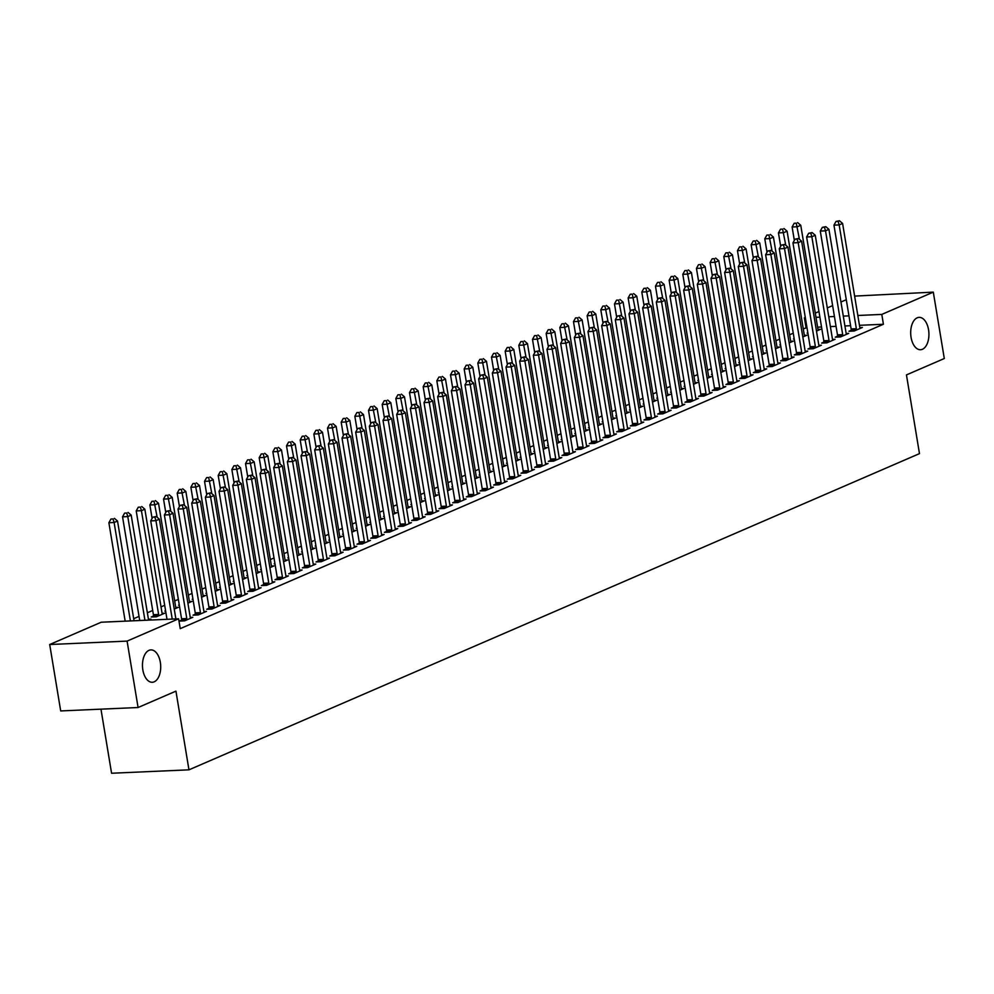 <?xml version="1.0" encoding="UTF-8"?>
<svg xmlns="http://www.w3.org/2000/svg" width="994" height="994" viewBox="0 0 994 994"><rect width="100%" height="100%" fill="white"/><g stroke="black" fill="none" stroke-linecap="round" stroke-linejoin="round"><path stroke-width="1.49" d="M911.063 337.326A16.202 9.108 -92.5 0 1 919.09 317.359A16.202 9.108 -92.5 0 1 928.558 329.759A16.202 9.108 -92.5 0 1 920.519 349.726A16.202 9.108 -92.5 0 1 911.063 337.326M142.838 669.869A16.202 9.108 -92.5 0 1 150.864 649.902A16.202 9.108 -92.5 0 1 160.332 662.302A16.202 9.108 -92.5 0 1 152.293 682.269A16.202 9.108 -92.5 0 1 142.838 669.869M806.979 327.635L803.264 328.877M793.262 333.201L789.596 334.792M779.594 339.116L775.941 340.706M765.927 345.03L762.274 346.62M752.272 350.944L748.606 352.535M738.604 356.858L734.939 358.449M724.937 362.773L721.284 364.363M711.269 368.687L707.616 370.277M697.614 374.601L693.949 376.192M683.947 380.528L680.281 382.106M670.279 386.442L666.614 388.02M656.612 392.357L652.959 393.935M642.944 398.271L639.291 399.849M629.289 404.185L625.624 405.763M615.621 410.1L611.956 411.678M601.954 416.014L598.301 417.592M588.286 421.928L584.634 423.506M574.631 427.842L570.966 429.42M560.964 433.757L557.299 435.347M547.296 439.671L543.631 441.261M533.629 445.585L529.976 447.176M519.974 451.5L516.308 453.09M506.306 457.414L502.641 459.004M492.639 463.328L488.973 464.919M478.971 469.243L475.318 470.833M465.304 475.157L461.651 476.747M451.649 481.071L447.983 482.662M437.981 486.998L434.316 488.576M424.314 492.912L420.661 494.49M410.646 498.826L406.993 500.404M396.991 504.741L393.326 506.319M383.324 510.655L379.658 512.233M369.656 516.569L365.991 518.147M355.989 522.484L352.336 524.062M342.321 528.398L338.668 529.976M328.666 534.312L325.001 535.89M314.999 540.227L311.333 541.805M301.331 546.141L297.678 547.731M287.664 552.055L284.011 553.646M274.009 557.969L270.343 559.56M260.341 563.884L256.676 565.474M246.674 569.798L243.008 571.388M233.006 575.712L229.353 577.303M219.339 581.627L215.686 583.217M205.683 587.541L202.018 589.131M192.016 593.455L188.351 595.046M178.348 599.382L174.695 600.96M164.681 605.296L161.028 606.874M152.691 610.478L147.36 612.789M139.036 616.392L133.693 618.703M806.035 327.672L804.394 317.844L805.302 317.446M815.304 313.122L818.957 311.532M827.294 307.929L832.624 305.618M840.961 302.014L846.292 299.703M854.629 296.1L933.304 292.124L881.79 314.415L857.834 315.483M100.966 709.157L111.576 773.245L188.959 769.828L919.475 453.624L906.453 374.912L944.3 358.523L933.304 292.124M188.959 769.828L175.938 691.128L138.079 707.517L60.696 710.934L49.7 644.522L101.214 622.219L178.609 618.802L127.095 641.105L49.7 644.522M794.169 338.706L793.448 339.016L794.218 338.979M804.357 335.351L806.879 335.239L802.817 336.991M837.495 336.208L835.283 337.165L840.514 336.941L848.714 333.388L846.192 333.499M766.846 350.534L766.125 350.845L766.883 350.807M777.022 347.179L779.557 347.068L775.482 348.819M810.172 348.037L807.96 348.993L813.191 348.77L821.379 345.216L818.857 345.328M739.511 362.363L738.79 362.673L739.561 362.636M749.7 359.008L752.222 358.896L748.159 360.648M782.837 359.865L780.625 360.822L785.856 360.598L794.057 357.045L791.522 357.157M712.189 374.191L711.468 374.502L712.226 374.465M722.365 370.837L724.899 370.725L720.824 372.489M755.515 371.694L753.303 372.651L758.521 372.427L766.722 368.873L764.2 368.985M684.854 386.02L684.133 386.331L684.903 386.306M695.042 382.665L697.564 382.553L693.501 384.318M728.18 383.522L725.968 384.492L731.199 384.256L739.399 380.702L736.865 380.814M657.531 397.848L656.81 398.159L657.568 398.134M667.707 394.494L670.229 394.382L666.166 396.146M700.857 395.363L698.645 396.32L703.864 396.084L712.064 392.531L709.542 392.642M630.196 409.677L629.475 409.988L630.246 409.963M640.372 406.322L642.907 406.211L638.844 407.975M673.522 407.192L671.31 408.149L676.541 407.913L684.742 404.372L682.207 404.483M602.861 421.518L602.153 421.829L602.911 421.791M613.049 418.151L615.572 418.039L611.509 419.803M646.187 419.021L643.975 419.977L649.206 419.741L657.407 416.2L654.884 416.312M575.538 433.347L574.818 433.657L575.588 433.62M585.714 429.98L588.249 429.868L584.186 431.632M618.864 430.849L616.653 431.806L621.884 431.57L630.084 428.029L627.549 428.141M548.203 445.175L547.495 445.486L548.253 445.449M558.392 441.821L560.914 441.709L556.851 443.461M591.529 442.678L589.318 443.635L594.549 443.399L602.749 439.857L600.227 439.969M520.881 457.004L520.16 457.315L520.918 457.277M531.057 453.649L533.592 453.537L529.529 455.289M564.207 454.507L561.995 455.463L567.226 455.24L575.427 451.686L572.892 451.798M493.546 468.833L492.825 469.143L493.596 469.106M503.734 465.478L506.257 465.366L502.194 467.118M536.872 466.335L534.66 467.292L539.891 467.068L548.092 463.515L545.557 463.626M466.223 480.661L465.503 480.972L466.261 480.934M476.399 477.306L478.934 477.195L474.859 478.946M509.549 478.164L507.338 479.12L512.569 478.897L520.757 475.343L518.234 475.455M438.888 492.49L438.168 492.8L438.938 492.763M449.077 489.135L451.599 489.023L447.536 490.787M482.214 489.992L480.003 490.949L485.234 490.725L493.434 487.172L490.899 487.284M411.566 504.318L410.845 504.629L411.603 504.604M421.742 500.964L424.276 500.852L420.201 502.616M454.892 501.833L452.68 502.79L457.899 502.554L466.099 499L463.577 499.112M384.231 516.147L383.51 516.458L384.28 516.433M394.419 512.792L396.941 512.68L392.878 514.445M427.557 513.662L425.345 514.619L430.576 514.383L438.776 510.829L436.242 510.941M356.908 527.976L356.187 528.286L356.945 528.261M367.084 524.621L369.606 524.509L365.543 526.273M400.234 525.491L398.022 526.447L403.241 526.211L411.441 522.67L408.919 522.782M329.573 539.817L328.852 540.127L329.623 540.09M339.749 536.449L342.284 536.338L338.221 538.102M372.899 537.319L370.687 538.276L375.918 538.04L384.119 534.499L381.584 534.61M302.238 551.645L301.53 551.956L302.288 551.918M312.427 548.278L314.949 548.166L310.886 549.931M345.564 549.148L343.352 550.104L348.583 549.868L356.784 546.327L354.262 546.439M274.916 563.474L274.195 563.784L274.965 563.747M285.092 560.119L287.626 560.007L283.563 561.759M318.242 560.976L316.03 561.933L321.261 561.709L329.461 558.156L326.927 558.268M247.581 575.302L246.872 575.613L247.63 575.576M257.769 571.948L260.291 571.836L256.228 573.588M290.907 572.805L288.695 573.762L293.926 573.538L302.126 569.984L299.604 570.096M220.258 587.131L219.537 587.442L220.295 587.404M230.434 583.776L232.969 583.664L228.906 585.416M263.584 584.634L261.372 585.59L266.603 585.367L274.804 581.813L272.269 581.925M192.923 598.96L192.202 599.27L192.973 599.233M203.111 595.605L205.634 595.493L201.571 597.257M236.249 596.462L234.037 597.419L239.268 597.195L247.469 593.642L244.934 593.753M165.6 610.788L164.88 611.099L165.638 611.074M175.776 607.433L178.311 607.322L174.236 609.086M208.926 608.291L206.715 609.26L211.946 609.024L220.134 605.47L217.611 605.582M148.454 619.262L150.976 619.15L148.74 620.119M181.591 620.132L179.38 621.088L184.611 620.852L192.811 617.299L190.276 617.411M178.609 618.802L180.237 628.643L883.417 324.255L859.462 325.311M850.591 325.709L844.925 325.957M836.053 326.355L830.388 326.604M821.516 326.989L817.627 327.163M195.259 614.217L193.047 615.174L198.278 614.938L206.479 611.385L203.944 611.496M153.424 616.056L151.212 617.013L156.443 616.789L164.644 613.236L162.109 613.348M222.581 602.376L220.37 603.333L225.601 603.109L233.801 599.556L231.279 599.668M179.255 604.874L178.547 605.184L179.305 605.147M189.444 601.519L191.966 601.407L187.903 603.172M249.916 590.548L247.705 591.505L252.936 591.281L261.136 587.727L258.602 587.839M206.59 593.045L205.87 593.356L206.64 593.319M216.767 589.691L219.301 589.579L215.238 591.331M277.251 578.719L275.04 579.676L280.258 579.452L288.459 575.899L285.937 576.011M233.925 581.217L233.205 581.527L233.963 581.49M244.102 577.862L246.624 577.75L242.561 579.502M304.574 566.891L302.362 567.847L307.593 567.624L315.794 564.07L313.259 564.182M261.248 569.388L260.527 569.699L261.298 569.661M271.437 566.033L273.959 565.921L269.896 567.673M331.909 555.062L329.697 556.019L334.928 555.783L343.116 552.242L340.594 552.353M288.583 557.559L287.862 557.87L288.62 557.833M298.759 554.205L301.294 554.093L297.218 555.845M359.232 543.233L357.02 544.19L362.251 543.954L370.451 540.413L367.917 540.525M315.906 545.731L315.185 546.041L315.955 546.004M326.094 542.364L328.616 542.252L324.553 544.016M386.567 531.405L384.355 532.362L389.586 532.125L397.774 528.584L395.252 528.696M343.241 533.902L342.52 534.213L343.278 534.176M353.417 530.535L355.951 530.423L351.888 532.188M413.889 519.576L411.678 520.533L416.908 520.297L425.109 516.756L422.587 516.868M370.563 522.061L369.855 522.372L370.613 522.347M380.752 518.706L383.274 518.595L379.211 520.359M441.224 507.748L439.013 508.704L444.243 508.468L452.444 504.915L449.909 505.027M397.898 510.233L397.178 510.543L397.948 510.518M408.074 506.878L410.609 506.766L406.546 508.53M468.547 495.907L466.335 496.876L471.566 496.64L479.767 493.086L477.244 493.198M425.221 498.404L424.513 498.715L425.27 498.69M435.409 495.049L437.932 494.937L433.869 496.702M495.882 484.078L493.67 485.035L498.901 484.811L507.102 481.258L504.567 481.369M452.556 486.575L451.835 486.886L452.605 486.849M462.732 483.221L465.267 483.109L461.204 484.873M523.217 472.249L520.993 473.206L526.224 472.982L534.424 469.429L531.902 469.541M479.878 474.747L479.17 475.057L479.928 475.02M490.067 471.392L492.589 471.28L488.526 473.032M550.539 460.421L548.328 461.378L553.559 461.154L561.759 457.6L559.224 457.712M507.213 462.918L506.493 463.229L507.263 463.192M517.389 459.563L519.924 459.452L515.861 461.204M577.874 448.592L575.663 449.549L580.881 449.325L589.082 445.772L586.559 445.884M534.548 451.09L533.828 451.4L534.586 451.363M544.724 447.735L547.259 447.623L543.184 449.375M605.197 436.764L602.985 437.72L608.216 437.484L616.417 433.943L613.882 434.055M561.871 439.261L561.15 439.572L561.921 439.534M572.059 435.894L574.582 435.782L570.519 437.546M632.532 424.935L630.32 425.892L635.551 425.656L643.739 422.115L641.217 422.226M589.206 427.432L588.485 427.743L589.243 427.706M599.382 424.065L601.917 423.953L597.841 425.718M659.854 413.106L657.643 414.063L662.874 413.827L671.074 410.286L668.54 410.398M616.529 415.591L615.808 415.902L616.578 415.877M626.717 412.237L629.239 412.125L625.176 413.889M687.189 401.278L684.978 402.235L690.209 401.998L698.397 398.445L695.875 398.557M643.864 403.763L643.143 404.073L643.901 404.049M654.04 400.408L656.574 400.296L652.511 402.061M714.512 389.449L712.3 390.406L717.531 390.17L725.732 386.616L723.21 386.728M671.186 391.934L670.478 392.245L671.236 392.22M681.375 388.579L683.897 388.468L679.834 390.232M741.847 377.608L739.635 378.565L744.866 378.341L753.067 374.788L750.532 374.9M698.521 380.106L697.8 380.416L698.571 380.379M708.697 376.751L711.232 376.639L707.169 378.403M769.17 365.78L766.958 366.736L772.189 366.513L780.389 362.959L777.867 363.071M725.844 368.277L725.135 368.588L725.893 368.55M736.032 364.922L738.554 364.81L734.491 366.562M796.505 353.951L794.293 354.908L799.524 354.684L807.724 351.13L805.19 351.242M753.179 356.448L752.458 356.759L753.228 356.722M763.355 353.094L765.889 352.982L761.826 354.734M823.84 342.122L821.616 343.079L826.846 342.855L835.047 339.302L832.525 339.414M780.501 344.62L779.793 344.93L780.551 344.893M790.69 341.265L793.212 341.153L789.149 342.905M851.162 330.294L848.951 331.25L854.181 331.014L862.382 327.473L859.847 327.585M807.836 332.791L807.116 333.102L807.886 333.065M818.012 329.436L820.547 329.325L816.484 331.077M848.963 315.868L843.297 316.117M834.426 316.514L828.76 316.763M819.888 317.148L815.999 317.322M805.351 317.794L804.394 317.844M138.079 707.517L127.095 641.105M883.417 324.255L881.79 314.415M172.235 619.088L155.946 520.657L159.363 519.179L175.876 618.927M167.004 619.312L150.715 520.893L155.946 520.657L154.865 517.091L156.232 516.495L152.778 517.178L154.865 517.091M152.778 517.178L150.715 520.893M159.363 519.179L156.232 516.495M134.041 620.778L117.528 521.03L114.111 522.509L108.88 522.745L125.169 621.163M113.043 518.93L110.943 519.03L113.043 518.93L114.111 522.509L130.4 620.927M114.409 518.346L117.528 521.03M108.88 522.745L110.943 519.03M186.822 619.896L186.847 619.498A2.535 1.429 87.5 0 0 186.785 618.541L169.601 514.743L173.018 513.264L190.202 617.063A2.535 1.429 87.5 0 0 190.463 617.933L190.6 618.256M181.554 620.989L181.616 619.734A2.535 1.429 87.5 0 0 181.567 618.765L164.383 514.979L169.601 514.743L168.533 511.177L169.899 510.581L166.445 511.264L168.533 511.177M166.445 511.264L164.383 514.979M173.018 513.264L169.899 510.581M200.49 613.981L200.502 613.584A2.535 1.429 87.5 0 0 200.453 612.627L183.269 508.829L186.686 507.35L203.869 611.148A2.535 1.429 87.5 0 0 204.118 612.018L204.267 612.341M195.209 615.075L195.284 613.82A2.535 1.429 87.5 0 0 195.222 612.851L178.038 509.065L183.269 508.829L182.2 505.263L183.567 504.666L180.113 505.35L182.2 505.263M180.113 505.35L178.038 509.065M186.686 507.35L183.567 504.666M148.765 620.107L148.628 619.784A2.535 1.429 -92.5 0 1 148.379 618.902L131.196 515.116L127.779 516.594L122.548 516.818L139.719 620.517M126.698 513.016L124.61 513.115L126.698 513.016L127.779 516.594L144.938 620.293M128.064 512.432L131.196 515.116M122.548 516.818L124.61 513.115M162.432 614.193L162.295 613.87A2.535 1.429 -92.5 0 1 162.034 612.987L144.851 509.201L141.434 510.68L136.215 510.904L153.399 614.702A2.535 1.429 -92.5 0 1 153.449 615.659L153.374 616.926M140.365 507.102L138.278 507.201L140.365 507.102L141.434 510.68L158.618 614.466A2.535 1.429 -92.5 0 1 158.68 615.435L158.655 615.833M141.732 506.518L144.851 509.201M136.215 510.904L138.278 507.201M214.157 608.067L214.17 607.669A2.535 1.429 87.5 0 0 214.12 606.713L196.936 502.914L200.353 501.436L217.537 605.234A2.535 1.429 87.5 0 0 217.785 606.104L217.922 606.427M208.877 609.16L208.939 607.906A2.535 1.429 87.5 0 0 208.889 606.936L191.705 503.15L196.936 502.914L195.868 499.348L197.234 498.752L193.768 499.435L195.868 499.348M193.768 499.435L191.705 503.15M200.353 501.436L197.234 498.752M227.812 602.153L227.837 601.755A2.535 1.429 87.5 0 0 227.788 600.798L210.604 497L214.021 495.521L231.204 599.32A2.535 1.429 87.5 0 0 231.453 600.19L231.59 600.513M222.544 603.246L222.606 601.991A2.535 1.429 87.5 0 0 222.557 601.022L205.373 497.236L210.604 497L209.523 493.434L210.89 492.838L207.435 493.521L209.523 493.434M207.435 493.521L205.373 497.236M214.021 495.521L210.89 492.838M176.1 608.278L175.95 607.955A2.535 1.429 -92.5 0 1 175.702 607.073L158.518 503.287L155.101 504.766L149.87 504.989L152.094 518.408M154.033 501.187L151.945 501.287L154.033 501.187L157.176 517.315M155.399 500.603L158.518 503.287M149.87 504.989L151.945 501.287M189.755 602.364L189.618 602.041A2.535 1.429 -92.5 0 1 189.369 601.159L172.186 497.373L168.769 498.851L163.538 499.075L165.762 512.494M167.7 495.273L165.6 495.372L167.7 495.273L170.844 511.401M169.067 494.689L172.186 497.373M163.538 499.075L165.6 495.372M241.48 596.238L241.505 595.841A2.535 1.429 87.5 0 0 241.455 594.884L224.271 491.086L227.688 489.607L244.859 593.406A2.535 1.429 87.5 0 0 245.12 594.275L245.257 594.598M236.212 597.332L236.274 596.077A2.535 1.429 87.5 0 0 236.224 595.108L219.04 491.322L224.271 491.086L223.19 487.507L224.557 486.923L221.103 487.607L223.19 487.507M221.103 487.607L219.04 491.322M227.688 489.607L224.557 486.923M203.422 596.45L203.285 596.127A2.535 1.429 -92.5 0 1 203.037 595.244L185.853 491.458L182.436 492.937L177.205 493.161L179.429 506.58M181.355 489.359L179.268 489.458L181.355 489.359L184.511 505.474M182.722 488.775L185.853 491.458M177.205 493.161L179.268 489.458M255.147 590.324L255.172 589.927A2.535 1.429 87.5 0 0 255.11 588.97L237.926 485.171L241.343 483.693L258.527 587.491A2.535 1.429 87.5 0 0 258.775 588.361L258.925 588.684M249.867 591.418L249.941 590.15A2.535 1.429 87.5 0 0 249.879 589.193L232.708 485.395L237.926 485.171L236.858 481.593L238.225 481.009L234.77 481.692L236.858 481.593M234.77 481.692L232.708 485.395M241.343 483.693L238.225 481.009M217.09 590.535L216.953 590.212A2.535 1.429 -92.5 0 1 216.692 589.33L199.521 485.544L196.104 487.023L190.873 487.246L193.084 500.665M195.023 483.444L192.935 483.544L195.023 483.444L198.179 499.56M196.39 482.86L199.521 485.544M190.873 487.246L192.935 483.544M268.815 584.41L268.827 584.012A2.535 1.429 87.5 0 0 268.778 583.043L251.594 479.257L255.011 477.779L272.194 581.565A2.535 1.429 87.5 0 0 272.443 582.447L272.58 582.77M263.534 585.503L263.596 584.236A2.535 1.429 87.5 0 0 263.547 583.279L246.363 479.481L251.594 479.257L250.525 475.679L251.892 475.095L248.425 475.778L250.525 475.679M248.425 475.778L246.363 479.481M255.011 477.779L251.892 475.095M282.47 578.496L282.495 578.098A2.535 1.429 87.5 0 0 282.445 577.129L265.261 473.343L268.678 471.864L285.862 575.65A2.535 1.429 87.5 0 0 286.11 576.532L286.247 576.855M277.202 579.589L277.264 578.322A2.535 1.429 87.5 0 0 277.214 577.365L260.03 473.566L265.261 473.343L264.193 469.764L265.56 469.18L262.093 469.864L264.193 469.764M262.093 469.864L260.03 473.566M268.678 471.864L265.56 469.18M296.137 572.581L296.162 572.184A2.535 1.429 87.5 0 0 296.113 571.215L278.929 467.428L282.346 465.95L299.529 569.736A2.535 1.429 87.5 0 0 299.778 570.618L299.915 570.941M290.869 573.675L290.931 572.407A2.535 1.429 87.5 0 0 290.882 571.451L273.698 467.652L278.929 467.428L277.848 463.85L279.215 463.266L275.76 463.949L277.848 463.85M275.76 463.949L273.698 467.652M282.346 465.95L279.215 463.266M309.805 566.667L309.83 566.269A2.535 1.429 87.5 0 0 309.768 565.3L292.584 461.514L296.001 460.036L313.185 563.822A2.535 1.429 87.5 0 0 313.445 564.704L313.582 565.027M304.524 567.748L304.599 566.493A2.535 1.429 87.5 0 0 304.549 565.536L287.365 461.738L292.584 461.514L291.515 457.936L292.882 457.352L289.428 458.035L291.515 457.936M289.428 458.035L287.365 461.738M296.001 460.036L292.882 457.352M323.472 560.74L323.485 560.355A2.535 1.429 87.5 0 0 323.435 559.386L306.251 455.6L309.668 454.121L326.852 557.907A2.535 1.429 87.5 0 0 327.101 558.79L327.25 559.113M318.192 561.834L318.266 560.579A2.535 1.429 87.5 0 0 318.204 559.622L301.02 455.824L306.251 455.6L305.183 452.022L306.55 451.438L303.095 452.121L305.183 452.022M303.095 452.121L301.02 455.824M309.668 454.121L306.55 451.438M337.14 554.826L337.152 554.441A2.535 1.429 87.5 0 0 337.103 553.472L319.919 449.686L323.336 448.207L340.52 551.993A2.535 1.429 87.5 0 0 340.768 552.875L340.905 553.198M331.859 555.919L331.921 554.664A2.535 1.429 87.5 0 0 331.872 553.708L314.688 449.909L319.919 449.686L318.85 446.107L320.217 445.523L316.751 446.207L318.85 446.107M316.751 446.207L314.688 449.909M323.336 448.207L320.217 445.523M350.795 548.912L350.82 548.526A2.535 1.429 87.5 0 0 350.77 547.557L333.586 443.771L337.003 442.293L354.187 546.079A2.535 1.429 87.5 0 0 354.436 546.961L354.572 547.284M345.527 550.005L345.589 548.75A2.535 1.429 87.5 0 0 345.539 547.793L328.355 443.995L333.586 443.771L332.505 440.193L333.872 439.596L330.418 440.292L332.505 440.193M330.418 440.292L328.355 443.995M337.003 442.293L333.872 439.596M364.463 542.997L364.487 542.6A2.535 1.429 87.5 0 0 364.425 541.643L347.254 437.845L350.658 436.366L367.842 540.164A2.535 1.429 87.5 0 0 368.103 541.047L368.24 541.37M359.194 544.091L359.256 542.836A2.535 1.429 87.5 0 0 359.207 541.879L342.023 438.081L347.254 437.845L346.173 434.279L347.54 433.682L344.086 434.366L346.173 434.279M344.086 434.366L342.023 438.081M350.658 436.366L347.54 433.682M378.13 537.083L378.155 536.685A2.535 1.429 87.5 0 0 378.093 535.729L360.909 431.93L364.326 430.452L381.51 534.25A2.535 1.429 87.5 0 0 381.758 535.132L381.907 535.455M372.849 538.176L372.924 536.922A2.535 1.429 87.5 0 0 372.862 535.965L355.678 432.166L360.909 431.93L359.84 428.364L361.207 427.768L357.753 428.451L359.84 428.364M357.753 428.451L355.678 432.166M364.326 430.452L361.207 427.768M230.757 584.621L230.608 584.298A2.535 1.429 -92.5 0 1 230.359 583.416L213.176 479.63L209.759 481.108L204.528 481.332L206.752 494.751M208.69 477.53L206.603 477.629L208.69 477.53L211.846 493.645M210.057 476.934L213.176 479.63M204.528 481.332L206.603 477.629M244.412 578.707L244.275 578.384A2.535 1.429 -92.5 0 1 244.027 577.502L226.843 473.703L223.426 475.182L218.195 475.418L220.419 488.837M222.358 471.616L220.258 471.703L222.358 471.616L225.501 487.731M223.725 471.019L226.843 473.703M218.195 475.418L220.258 471.703M258.08 572.793L257.943 572.469A2.535 1.429 -92.5 0 1 257.695 571.587L240.511 467.789L237.094 469.267L231.863 469.503L234.087 482.922M236.025 465.701L233.925 465.788L236.025 465.701L239.169 481.817M237.38 465.105L240.511 467.789M231.863 469.503L233.925 465.788M271.747 566.878L271.611 566.543A2.535 1.429 -92.5 0 1 271.362 565.673L254.178 461.875L250.761 463.353L245.53 463.589L247.755 476.996M249.68 459.787L247.593 459.874L249.68 459.787L252.836 475.902M251.047 459.191L254.178 461.875M245.53 463.589L247.593 459.874M285.415 560.964L285.266 560.628A2.535 1.429 -92.5 0 1 285.017 559.759L267.833 455.96L264.416 457.439L259.198 457.675L261.41 471.081M263.348 453.873L261.26 453.96L263.348 453.873L266.504 469.988M264.715 453.276L267.833 455.96M259.198 457.675L261.26 453.96M299.082 555.05L298.933 554.714A2.535 1.429 -92.5 0 1 298.685 553.844L281.501 450.046L278.084 451.524L272.853 451.761L275.077 465.167M277.015 447.959L274.916 448.046L277.015 447.959L280.159 464.074M278.382 447.362L281.501 450.046M272.853 451.761L274.916 448.046M312.737 549.135L312.601 548.8A2.535 1.429 -92.5 0 1 312.352 547.93L295.168 444.132L291.751 445.61L286.52 445.846L288.745 459.253M290.683 442.044L288.583 442.131L290.683 442.044L293.826 458.159M292.05 441.448L295.168 444.132M286.52 445.846L288.583 442.131M326.405 543.209L326.268 542.886A2.535 1.429 -92.5 0 1 326.02 542.016L308.836 438.217L305.419 439.696L300.188 439.932L302.412 453.339M304.338 436.13L302.251 436.217L304.338 436.13L307.494 452.245M305.705 435.534L308.836 438.217M300.188 439.932L302.251 436.217M340.072 537.294L339.936 536.971A2.535 1.429 -92.5 0 1 339.675 536.101L322.491 432.303L319.086 433.782L313.855 434.018L316.067 447.424M318.005 430.216L315.918 430.303L318.005 430.216L321.161 446.331M319.372 429.619L322.491 432.303M313.855 434.018L315.918 430.303M391.798 531.169L391.81 530.771A2.535 1.429 87.5 0 0 391.76 529.814L374.576 426.016L377.993 424.537L395.177 528.336A2.535 1.429 87.5 0 0 395.426 529.206L395.562 529.541M386.517 532.262L386.579 531.007A2.535 1.429 87.5 0 0 386.529 530.051L369.346 426.252L374.576 426.016L373.508 422.45L374.875 421.854L371.408 422.537L373.508 422.45M371.408 422.537L369.346 426.252M377.993 424.537L374.875 421.854M353.74 531.38L353.591 531.057A2.535 1.429 -92.5 0 1 353.342 530.187L336.158 426.389L332.741 427.867L327.511 428.103L329.735 441.51M331.673 424.301L329.586 424.388L331.673 424.301L334.816 440.417M333.04 423.705L336.158 426.389M327.511 428.103L329.586 424.388M405.453 525.254L405.477 524.857A2.535 1.429 87.5 0 0 405.428 523.9L388.244 420.102L391.661 418.623L408.845 522.422A2.535 1.429 87.5 0 0 409.093 523.291L409.23 523.627M400.184 526.348L400.247 525.093A2.535 1.429 87.5 0 0 400.197 524.136L383.013 420.338L388.244 420.102L387.163 416.536L388.53 415.939L385.076 416.623L387.163 416.536M385.076 416.623L383.013 420.338M391.661 418.623L388.53 415.939M367.395 525.466L367.258 525.143A2.535 1.429 -92.5 0 1 367.01 524.273L349.826 420.474L346.409 421.953L341.178 422.189L343.402 435.596M345.34 418.387L343.241 418.474L345.34 418.387L348.484 434.502M346.707 417.791L349.826 420.474M341.178 422.189L343.241 418.474M419.12 519.34L419.145 518.943A2.535 1.429 87.5 0 0 419.095 517.986L401.911 414.187L405.328 412.709L422.512 516.507A2.535 1.429 87.5 0 0 422.761 517.377L422.897 517.712M413.852 520.434L413.914 519.179A2.535 1.429 87.5 0 0 413.864 518.209L396.681 414.423L401.911 414.187L400.831 410.621L402.197 410.025L398.743 410.708L400.831 410.621M398.743 410.708L396.681 414.423M405.328 412.709L402.197 410.025M381.062 519.551L380.926 519.228A2.535 1.429 -92.5 0 1 380.677 518.359L363.493 414.56L360.077 416.039L354.846 416.275L357.07 429.681M358.996 412.473L356.908 412.56L358.996 412.473L362.151 428.588M360.362 411.876L363.493 414.56M354.846 416.275L356.908 412.56M432.788 513.426L432.812 513.028A2.535 1.429 87.5 0 0 432.75 512.072L415.567 408.273L418.983 406.794L436.167 510.593A2.535 1.429 87.5 0 0 436.416 511.463L436.565 511.798M427.507 514.519L427.582 513.264A2.535 1.429 87.5 0 0 427.519 512.295L410.348 408.509L415.567 408.273L414.498 404.707L415.865 404.111L412.411 404.794L414.498 404.707M412.411 404.794L410.348 408.509M418.983 406.794L415.865 404.111M394.73 513.637L394.593 513.314A2.535 1.429 -92.5 0 1 394.332 512.444L377.161 408.646L373.744 410.124L368.513 410.36L370.725 423.767M372.663 406.546L370.576 406.645L372.663 406.546L375.819 422.674M374.03 405.962L377.161 408.646M368.513 410.36L370.576 406.645M446.455 507.512L446.468 507.114A2.535 1.429 87.5 0 0 446.418 506.157L429.234 402.359L432.651 400.88L449.835 504.679A2.535 1.429 87.5 0 0 450.083 505.548L450.232 505.871M441.174 508.605L441.249 507.35A2.535 1.429 87.5 0 0 441.187 506.381L424.003 402.595L429.234 402.359L428.166 398.793L429.532 398.196L426.066 398.88L428.166 398.793M426.066 398.88L424.003 402.595M432.651 400.88L429.532 398.196M408.397 507.723L408.248 507.4A2.535 1.429 -92.5 0 1 408 506.518L390.816 402.732L387.399 404.21L382.181 404.434L384.392 417.853M386.331 400.632L384.243 400.731L386.331 400.632L389.486 416.759M387.697 400.048L390.816 402.732M382.181 404.434L384.243 400.731M460.11 501.597L460.135 501.2A2.535 1.429 87.5 0 0 460.085 500.243L442.902 396.444L446.318 394.966L463.502 498.764A2.535 1.429 87.5 0 0 463.751 499.634L463.887 499.957M454.842 502.691L454.904 501.436A2.535 1.429 87.5 0 0 454.854 500.467L437.671 396.681L442.902 396.444L441.833 392.878L443.2 392.282L439.733 392.965L441.833 392.878M439.733 392.965L437.671 396.681M446.318 394.966L443.2 392.282M422.065 501.808L421.916 501.485A2.535 1.429 -92.5 0 1 421.667 500.603L404.483 396.817L401.067 398.296L395.836 398.519L398.06 411.938M399.998 394.717L397.898 394.817L399.998 394.717L403.142 410.845M401.365 394.133L404.483 396.817M395.836 398.519L397.898 394.817M473.778 495.683L473.803 495.285A2.535 1.429 87.5 0 0 473.753 494.329L456.569 390.53L459.986 389.052L477.17 492.85A2.535 1.429 87.5 0 0 477.418 493.72L477.555 494.043M468.509 496.776L468.572 495.521A2.535 1.429 87.5 0 0 468.522 494.552L451.338 390.766L456.569 390.53L455.488 386.964L456.855 386.368L453.401 387.051L455.488 386.964M453.401 387.051L451.338 390.766M459.986 389.052L456.855 386.368M435.72 495.894L435.583 495.571A2.535 1.429 -92.5 0 1 435.335 494.689L418.151 390.903L414.734 392.382L409.503 392.605L411.727 406.024M413.666 388.803L411.566 388.902L413.666 388.803L416.809 404.931M415.032 388.219L418.151 390.903M409.503 392.605L411.566 388.902M487.445 489.769L487.47 489.371A2.535 1.429 87.5 0 0 487.408 488.414L470.224 384.616L473.641 383.137L490.825 486.936A2.535 1.429 87.5 0 0 491.086 487.805L491.222 488.129M482.177 490.862L482.239 489.607A2.535 1.429 87.5 0 0 482.189 488.638L465.006 384.852L470.224 384.616L469.156 381.05L470.522 380.453L467.068 381.137L469.156 381.05M467.068 381.137L465.006 384.852M473.641 383.137L470.522 380.453M449.387 489.98L449.251 489.657A2.535 1.429 -92.5 0 1 449.002 488.775L431.818 384.989L428.402 386.467L423.171 386.691L425.395 400.11M427.321 382.889L425.233 382.988L427.321 382.889L430.477 399.016M428.687 382.305L431.818 384.989M423.171 386.691L425.233 382.988M501.113 483.854L501.125 483.457A2.535 1.429 87.5 0 0 501.075 482.5L483.892 378.702L487.308 377.223L504.492 481.021A2.535 1.429 87.5 0 0 504.741 481.891L504.89 482.214M495.832 484.948L495.907 483.693A2.535 1.429 87.5 0 0 495.844 482.724L478.661 378.938L483.892 378.702L482.823 375.123L484.19 374.539L480.736 375.223L482.823 375.123M480.736 375.223L478.661 378.938M487.308 377.223L484.19 374.539M463.055 484.066L462.918 483.743A2.535 1.429 -92.5 0 1 462.657 482.86L445.474 379.074L442.057 380.553L436.838 380.777L439.05 394.196M440.988 376.974L438.901 377.074L440.988 376.974L444.144 393.09M442.355 376.391L445.474 379.074M436.838 380.777L438.901 377.074M514.78 477.94L514.793 477.542A2.535 1.429 87.5 0 0 514.743 476.586L497.559 372.787L500.976 371.309L518.16 475.107A2.535 1.429 87.5 0 0 518.408 475.977L518.545 476.3M509.5 479.033L509.562 477.766A2.535 1.429 87.5 0 0 509.512 476.809L492.328 373.011L497.559 372.787L496.491 369.209L497.857 368.625L494.391 369.308L496.491 369.209M494.391 369.308L492.328 373.011M500.976 371.309L497.857 368.625M476.722 478.151L476.573 477.828A2.535 1.429 -92.5 0 1 476.325 476.946L459.141 373.16L455.724 374.639L450.493 374.862L452.717 388.281M454.656 371.06L452.568 371.16L454.656 371.06L457.799 387.175M456.022 370.476L459.141 373.16M450.493 374.862L452.568 371.16M528.435 472.026L528.46 471.628A2.535 1.429 87.5 0 0 528.41 470.659L511.227 366.873L514.643 365.394L531.827 469.18A2.535 1.429 87.5 0 0 532.076 470.063L532.212 470.386M523.167 473.119L523.229 471.852A2.535 1.429 87.5 0 0 523.179 470.895L505.996 367.097L511.227 366.873L510.146 363.295L511.512 362.711L508.058 363.394L510.146 363.295M508.058 363.394L505.996 367.097M514.643 365.394L511.512 362.711M490.377 472.237L490.241 471.914A2.535 1.429 -92.5 0 1 489.992 471.032L472.809 367.246L469.392 368.724L464.161 368.948L466.385 382.367M468.323 365.146L466.223 365.245L468.323 365.146L471.467 381.261M469.69 364.549L472.809 367.246M464.161 368.948L466.223 365.245M542.103 466.111L542.128 465.714A2.535 1.429 87.5 0 0 542.078 464.745L524.894 360.959L528.311 359.48L545.482 463.266A2.535 1.429 87.5 0 0 545.743 464.148L545.88 464.471M536.835 467.205L536.897 465.938A2.535 1.429 87.5 0 0 536.847 464.981L519.663 361.182L524.894 360.959L523.813 357.38L525.18 356.796L521.726 357.48L523.813 357.38M521.726 357.48L519.663 361.182M528.311 359.48L525.18 356.796M504.045 466.323L503.908 466A2.535 1.429 -92.5 0 1 503.66 465.117L486.476 361.319L483.059 362.798L477.828 363.034L480.052 376.453M481.978 359.232L479.891 359.319L481.978 359.232L485.134 375.347M483.345 358.635L486.476 361.319M477.828 363.034L479.891 359.319M555.77 460.197L555.795 459.8A2.535 1.429 87.5 0 0 555.733 458.83L538.549 355.044L541.966 353.566L559.15 457.352A2.535 1.429 87.5 0 0 559.398 458.234L559.547 458.557M550.49 461.291L550.564 460.023A2.535 1.429 87.5 0 0 550.502 459.066L533.331 355.268L538.549 355.044L537.481 351.466L538.847 350.882L535.393 351.565L537.481 351.466M535.393 351.565L533.331 355.268M541.966 353.566L538.847 350.882M517.712 460.408L517.576 460.085A2.535 1.429 -92.5 0 1 517.315 459.203L500.144 355.405L496.727 356.883L491.496 357.119L493.707 370.538M495.646 353.317L493.558 353.404L495.646 353.317L498.802 369.433M497.012 352.721L500.144 355.405M491.496 357.119L493.558 353.404M569.438 454.283L569.45 453.885A2.535 1.429 87.5 0 0 569.4 452.916L552.217 349.13L555.634 347.651L572.817 451.438A2.535 1.429 87.5 0 0 573.066 452.32L573.215 452.643M564.157 455.364L564.232 454.109A2.535 1.429 87.5 0 0 564.17 453.152L546.986 349.354L552.217 349.13L551.148 345.552L552.515 344.968L549.048 345.651L551.148 345.552M549.048 345.651L546.986 349.354M555.634 347.651L552.515 344.968M531.38 454.494L531.231 454.159A2.535 1.429 -92.5 0 1 530.982 453.289L513.799 349.49L510.382 350.969L505.163 351.205L507.375 364.612M509.313 347.403L507.226 347.49L509.313 347.403L512.469 363.518M510.68 346.807L513.799 349.49M505.163 351.205L507.226 347.49M583.093 448.356L583.118 447.971A2.535 1.429 87.5 0 0 583.068 447.002L565.884 343.216L569.301 341.737L586.485 445.523A2.535 1.429 87.5 0 0 586.733 446.405L586.87 446.728M577.825 449.45L577.887 448.195A2.535 1.429 87.5 0 0 577.837 447.238L560.653 343.439L565.884 343.216L564.816 339.637L566.182 339.053L562.716 339.737L564.816 339.637M562.716 339.737L560.653 343.439M569.301 341.737L566.182 339.053M545.035 448.58L544.898 448.244A2.535 1.429 -92.5 0 1 544.65 447.375L527.466 343.576L524.049 345.055L518.818 345.291L521.042 358.697M522.981 341.489L520.881 341.576L522.981 341.489L526.124 357.604M524.347 340.892L527.466 343.576M518.818 345.291L520.881 341.576M596.76 442.442L596.785 442.057A2.535 1.429 87.5 0 0 596.735 441.087L579.552 337.301L582.969 335.823L600.152 439.609A2.535 1.429 87.5 0 0 600.401 440.491L600.538 440.814M591.492 443.535L591.554 442.28A2.535 1.429 87.5 0 0 591.505 441.324L574.321 337.525L579.552 337.301L578.471 333.723L579.837 333.139L576.383 333.822L578.471 333.723M576.383 333.822L574.321 337.525M582.969 335.823L579.837 333.139M558.703 442.665L558.566 442.33A2.535 1.429 -92.5 0 1 558.317 441.46L541.134 337.662L537.717 339.14L532.486 339.376L534.71 352.783M536.648 335.574L534.548 335.661L536.648 335.574L539.792 351.69M538.002 334.978L541.134 337.662M532.486 339.376L534.548 335.661M610.428 436.528L610.453 436.142A2.535 1.429 87.5 0 0 610.391 435.173L593.207 331.387L596.624 329.909L613.807 433.695A2.535 1.429 87.5 0 0 614.068 434.577L614.205 434.9M605.147 437.621L605.222 436.366A2.535 1.429 87.5 0 0 605.172 435.409L587.988 331.611L593.207 331.387L592.138 327.809L593.505 327.212L590.051 327.896L592.138 327.809M590.051 327.896L587.988 331.611M596.624 329.909L593.505 327.212M572.37 436.751L572.233 436.416A2.535 1.429 -92.5 0 1 571.985 435.546L554.801 331.748L551.384 333.226L546.153 333.462L548.377 346.869M550.303 329.66L548.216 329.747L550.303 329.66L553.459 345.775M551.67 329.064L554.801 331.748M546.153 333.462L548.216 329.747M624.095 430.613L624.108 430.216A2.535 1.429 87.5 0 0 624.058 429.259L606.874 325.46L610.291 323.982L627.475 427.78A2.535 1.429 87.5 0 0 627.723 428.662L627.873 428.986M618.815 431.707L618.889 430.452A2.535 1.429 87.5 0 0 618.827 429.495L601.643 325.697L606.874 325.46L605.806 321.894L607.172 321.298L603.718 321.981L605.806 321.894M603.718 321.981L601.643 325.697M610.291 323.982L607.172 321.298M586.038 430.824L585.901 430.501A2.535 1.429 -92.5 0 1 585.64 429.632L568.456 325.833L565.039 327.312L559.821 327.548L562.032 340.954M563.971 323.746L561.883 323.833L563.971 323.746L567.127 339.861M565.337 323.149L568.456 325.833M559.821 327.548L561.883 323.833M637.763 424.699L637.775 424.301A2.535 1.429 87.5 0 0 637.726 423.345L620.542 319.546L623.959 318.068L641.142 421.866A2.535 1.429 87.5 0 0 641.391 422.748L641.528 423.071M632.482 425.792L632.544 424.537A2.535 1.429 87.5 0 0 632.495 423.581L615.311 319.782L620.542 319.546L619.473 315.98L620.84 315.384L617.373 316.067L619.473 315.98M617.373 316.067L615.311 319.782M623.959 318.068L620.84 315.384M599.705 424.91L599.556 424.587A2.535 1.429 -92.5 0 1 599.307 423.717L582.124 319.919L578.707 321.397L573.476 321.634L575.7 335.04M577.638 317.832L575.551 317.918L577.638 317.832L580.782 333.947M579.005 317.235L582.124 319.919M573.476 321.634L575.551 317.918M651.418 418.785L651.443 418.387A2.535 1.429 87.5 0 0 651.393 417.43L634.209 313.632L637.626 312.153L654.81 415.952A2.535 1.429 87.5 0 0 655.058 416.821L655.195 417.157M646.15 419.878L646.212 418.623A2.535 1.429 87.5 0 0 646.162 417.666L628.978 313.868L634.209 313.632L633.128 310.066L634.495 309.469L631.041 310.153L633.128 310.066M631.041 310.153L628.978 313.868M637.626 312.153L634.495 309.469M613.36 418.996L613.223 418.673A2.535 1.429 -92.5 0 1 612.975 417.803L595.791 314.005L592.374 315.483L587.143 315.719L589.367 329.126M591.306 311.917L589.206 312.004L591.306 311.917L594.449 328.032M592.673 311.321L595.791 314.005M587.143 315.719L589.206 312.004M665.085 412.87L665.11 412.473A2.535 1.429 87.5 0 0 665.048 411.516L647.877 307.718L651.281 306.239L668.465 410.037A2.535 1.429 87.5 0 0 668.726 410.907L668.863 411.243M659.817 413.964L659.879 412.709A2.535 1.429 87.5 0 0 659.83 411.752L642.646 307.954L647.877 307.718L646.796 304.152L648.163 303.555L644.708 304.239L646.796 304.152M644.708 304.239L642.646 307.954M651.281 306.239L648.163 303.555M627.028 413.082L626.891 412.758A2.535 1.429 -92.5 0 1 626.642 411.889L609.459 308.09L606.042 309.569L600.811 309.805L603.035 323.212M604.961 306.003L602.873 306.09L604.961 306.003L608.117 322.118M606.328 305.406L609.459 308.09M600.811 309.805L602.873 306.09M678.753 406.956L678.778 406.558A2.535 1.429 87.5 0 0 678.716 405.602L661.532 301.803L664.949 300.325L682.132 404.123A2.535 1.429 87.5 0 0 682.381 404.993L682.53 405.328M673.472 408.049L673.547 406.794A2.535 1.429 87.5 0 0 673.485 405.825L656.301 302.039L661.532 301.803L660.463 298.237L661.83 297.641L658.376 298.324L660.463 298.237M658.376 298.324L656.301 302.039M664.949 300.325L661.83 297.641M640.695 407.167L640.558 406.844A2.535 1.429 -92.5 0 1 640.298 405.974L623.114 302.176L619.709 303.655L614.478 303.891L616.69 317.297M618.628 300.076L616.541 300.176L618.628 300.076L621.784 316.204M619.995 299.492L623.114 302.176M614.478 303.891L616.541 300.176M692.42 401.042L692.433 400.644A2.535 1.429 87.5 0 0 692.383 399.687L675.199 295.889L678.616 294.41L695.8 398.209A2.535 1.429 87.5 0 0 696.048 399.079L696.185 399.414M687.14 402.135L687.202 400.88A2.535 1.429 87.5 0 0 687.152 399.911L669.968 296.125L675.199 295.889L674.131 292.323L675.498 291.727L672.031 292.41L674.131 292.323M672.031 292.41L669.968 296.125M678.616 294.41L675.498 291.727M654.363 401.253L654.214 400.93A2.535 1.429 -92.5 0 1 653.965 400.06L636.781 296.262L633.364 297.74L628.133 297.976L630.358 311.383M632.296 294.162L630.208 294.261L632.296 294.162L635.439 310.29M633.663 293.578L636.781 296.262M628.133 297.976L630.208 294.261M706.075 395.127L706.1 394.73A2.535 1.429 87.5 0 0 706.051 393.773L688.867 289.975L692.284 288.496L709.467 392.295A2.535 1.429 87.5 0 0 709.716 393.164L709.853 393.487M700.807 396.221L700.869 394.966A2.535 1.429 87.5 0 0 700.82 393.997L683.636 290.211L688.867 289.975L687.786 286.409L689.153 285.812L685.698 286.496L687.786 286.409M685.698 286.496L683.636 290.211M692.284 288.496L689.153 285.812M668.018 395.339L667.881 395.016A2.535 1.429 -92.5 0 1 667.633 394.133L650.449 290.347L647.032 291.826L641.801 292.05L644.025 305.469M645.963 288.248L643.864 288.347L645.963 288.248L649.107 304.375M647.33 287.664L650.449 290.347M641.801 292.05L643.864 288.347M719.743 389.213L719.768 388.816A2.535 1.429 87.5 0 0 719.718 387.859L702.534 284.06L705.951 282.582L723.135 386.38A2.535 1.429 87.5 0 0 723.384 387.25L723.52 387.573M714.475 390.307L714.537 389.052A2.535 1.429 87.5 0 0 714.487 388.082L697.303 284.296L702.534 284.06L701.453 280.494L702.82 279.898L699.366 280.581L701.453 280.494M699.366 280.581L697.303 284.296M705.951 282.582L702.82 279.898M681.685 389.424L681.549 389.101A2.535 1.429 -92.5 0 1 681.3 388.219L664.116 284.433L660.699 285.912L655.468 286.135L657.693 299.554M659.618 282.333L657.531 282.433L659.618 282.333L662.774 298.461M660.985 281.749L664.116 284.433M655.468 286.135L657.531 282.433M733.41 383.299L733.435 382.901A2.535 1.429 87.5 0 0 733.373 381.944L716.189 278.146L719.606 276.667L736.79 380.466A2.535 1.429 87.5 0 0 737.039 381.336L737.188 381.659M728.13 384.392L728.204 383.137A2.535 1.429 87.5 0 0 728.155 382.168L710.971 278.382L716.189 278.146L715.121 274.58L716.488 273.984L713.033 274.667L715.121 274.58M713.033 274.667L710.971 278.382M719.606 276.667L716.488 273.984M695.353 383.51L695.216 383.187A2.535 1.429 -92.5 0 1 694.968 382.305L677.784 278.519L674.367 279.997L669.136 280.221L671.348 293.64M673.286 276.419L671.198 276.518L673.286 276.419L676.442 292.547M674.653 275.835L677.784 278.519M669.136 280.221L671.198 276.518M747.078 377.385L747.09 376.987A2.535 1.429 87.5 0 0 747.041 376.03L729.857 272.232L733.274 270.753L750.458 374.552A2.535 1.429 87.5 0 0 750.706 375.421L750.855 375.744M741.797 378.478L741.872 377.223A2.535 1.429 87.5 0 0 741.81 376.254L724.626 272.468L729.857 272.232L728.788 268.666L730.155 268.069L726.689 268.753L728.788 268.666M726.689 268.753L724.626 272.468M733.274 270.753L730.155 268.069M709.02 377.596L708.871 377.273A2.535 1.429 -92.5 0 1 708.623 376.391L691.439 272.604L688.022 274.083L682.803 274.307L685.015 287.726M686.953 270.505L684.866 270.604L686.953 270.505L690.109 286.632M688.32 269.921L691.439 272.604M682.803 274.307L684.866 270.604M760.733 371.47L760.758 371.073A2.535 1.429 87.5 0 0 760.708 370.116L743.524 266.317L746.941 264.839L764.125 368.637A2.535 1.429 87.5 0 0 764.374 369.507L764.51 369.83M755.465 372.564L755.527 371.309A2.535 1.429 87.5 0 0 755.477 370.34L738.293 266.554L743.524 266.317L742.456 262.739L743.823 262.155L740.356 262.838L742.456 262.739M740.356 262.838L738.293 266.554M746.941 264.839L743.823 262.155M722.688 371.681L722.539 371.358A2.535 1.429 -92.5 0 1 722.29 370.476L705.106 266.69L701.689 268.169L696.459 268.392L698.683 281.811M700.621 264.59L698.521 264.69L700.621 264.59L703.764 280.706M701.988 264.006L705.106 266.69M696.459 268.392L698.521 264.69M774.401 365.556L774.425 365.158A2.535 1.429 87.5 0 0 774.376 364.202L757.192 260.403L760.609 258.925L777.793 362.723A2.535 1.429 87.5 0 0 778.041 363.593L778.178 363.916M769.132 366.649L769.194 365.382A2.535 1.429 87.5 0 0 769.145 364.425L751.961 260.627L757.192 260.403L756.111 256.825L757.478 256.241L754.024 256.924L756.111 256.825M754.024 256.924L751.961 260.627M760.609 258.925L757.478 256.241M736.343 365.767L736.206 365.444A2.535 1.429 -92.5 0 1 735.958 364.562L718.774 260.776L715.357 262.254L710.126 262.478L712.35 275.897M714.288 258.676L712.189 258.775L714.288 258.676L717.432 274.791M715.655 258.092L718.774 260.776M710.126 262.478L712.189 258.775M788.068 359.642L788.093 359.244A2.535 1.429 87.5 0 0 788.031 358.275L770.859 254.489L774.264 253.01L791.448 356.796A2.535 1.429 87.5 0 0 791.709 357.678L791.845 358.002M782.8 360.735L782.862 359.468A2.535 1.429 87.5 0 0 782.812 358.511L765.629 254.712L770.859 254.489L769.778 250.91L771.145 250.326L767.691 251.01L769.778 250.91M767.691 251.01L765.629 254.712M774.264 253.01L771.145 250.326M750.01 359.853L749.874 359.53A2.535 1.429 -92.5 0 1 749.625 358.648L732.441 254.862L729.024 256.34L723.794 256.564L726.018 269.983M727.943 252.762L725.856 252.861L727.943 252.762L731.099 268.877M729.31 252.165L732.441 254.862M723.794 256.564L725.856 252.861M801.736 353.727L801.76 353.33A2.535 1.429 87.5 0 0 801.698 352.361L784.514 248.575L787.931 247.096L805.115 350.882A2.535 1.429 87.5 0 0 805.364 351.764L805.513 352.087M796.455 354.821L796.529 353.553A2.535 1.429 87.5 0 0 796.467 352.597L779.284 248.798L784.514 248.575L783.446 244.996L784.813 244.412L781.359 245.096L783.446 244.996M781.359 245.096L779.284 248.798M787.931 247.096L784.813 244.412M763.678 353.939L763.541 353.615A2.535 1.429 -92.5 0 1 763.28 352.733L746.096 248.935L742.68 250.413L737.461 250.65L739.673 264.069M741.611 246.847L739.524 246.934L741.611 246.847L744.767 262.963M742.978 246.251L746.096 248.935M737.461 250.65L739.524 246.934M815.403 347.813L815.415 347.415A2.535 1.429 87.5 0 0 815.366 346.446L798.182 242.66L801.599 241.182L818.783 344.968A2.535 1.429 87.5 0 0 819.031 345.85L819.168 346.173M810.122 348.906L810.185 347.639A2.535 1.429 87.5 0 0 810.135 346.682L792.951 242.884L798.182 242.66L797.113 239.082L798.48 238.498L795.014 239.181L797.113 239.082M795.014 239.181L792.951 242.884M801.599 241.182L798.48 238.498M777.345 348.024L777.196 347.701A2.535 1.429 -92.5 0 1 776.948 346.819L759.764 243.021L756.347 244.499L751.116 244.735L753.34 258.154M755.278 240.933L753.191 241.02L755.278 240.933L758.422 257.048M756.645 240.337L759.764 243.021M751.116 244.735L753.191 241.02M829.058 341.899L829.083 341.501A2.535 1.429 87.5 0 0 829.033 340.532L811.849 236.746L815.266 235.267L832.45 339.053A2.535 1.429 87.5 0 0 832.699 339.936L832.835 340.259M823.79 342.98L823.852 341.725A2.535 1.429 87.5 0 0 823.802 340.768L806.619 236.97L811.849 236.746L810.769 233.168L812.135 232.584L808.681 233.267L810.769 233.168M808.681 233.267L806.619 236.97M815.266 235.267L812.135 232.584M791 342.11L790.864 341.774A2.535 1.429 -92.5 0 1 790.615 340.905L773.431 237.106L770.015 238.585L764.784 238.821L767.008 252.227M768.946 235.019L766.846 235.106L768.946 235.019L772.089 251.134M770.313 234.422L773.431 237.106M764.784 238.821L766.846 235.106M842.726 335.972L842.75 335.587A2.535 1.429 87.5 0 0 842.701 334.618L825.517 230.832L828.934 229.353L846.105 333.139A2.535 1.429 87.5 0 0 846.366 334.021L846.503 334.344M837.457 337.065L837.52 335.81A2.535 1.429 87.5 0 0 837.47 334.854L820.286 231.055L825.517 230.832L824.436 227.253L825.803 226.669L822.349 227.353L824.436 227.253M822.349 227.353L820.286 231.055M828.934 229.353L825.803 226.669M804.668 336.196L804.531 335.86A2.535 1.429 -92.5 0 1 804.283 334.99L787.099 231.192L783.682 232.671L778.451 232.907L780.675 246.313M782.601 229.105L780.514 229.192L782.601 229.105L785.757 245.22M783.968 228.508L787.099 231.192M778.451 232.907L780.514 229.192M856.393 330.058L856.418 329.673A2.535 1.429 87.5 0 0 856.356 328.703L839.172 224.917L842.589 223.439L859.773 327.225A2.535 1.429 87.5 0 0 860.021 328.107L860.17 328.43M851.112 331.151L851.187 329.896A2.535 1.429 87.5 0 0 851.125 328.939L833.954 225.141L839.172 224.917L838.104 221.339L839.47 220.755L836.016 221.438L838.104 221.339M836.016 221.438L833.954 225.141M842.589 223.439L839.47 220.755M818.335 330.281L818.199 329.946A2.535 1.429 -92.5 0 1 817.938 329.076L800.766 225.278L797.35 226.756L792.119 226.992L794.33 240.399M796.269 223.19L794.181 223.277L796.269 223.19L799.424 239.305M797.635 222.594L800.766 225.278M792.119 226.992L794.181 223.277M186.847 619.498L181.616 619.734M186.785 618.541L181.567 618.765M200.502 613.584L195.284 613.82M200.453 612.627L195.222 612.851M153.399 614.702L158.618 614.466M153.449 615.659L158.68 615.435M214.17 607.669L208.939 607.906M214.12 606.713L208.889 606.936M227.837 601.755L222.606 601.991M227.788 600.798L222.557 601.022M241.505 595.841L236.274 596.077M241.455 594.884L236.224 595.108M255.172 589.927L249.941 590.15M255.11 588.97L249.879 589.193M268.827 584.012L263.596 584.236M268.778 583.043L263.547 583.279M282.495 578.098L277.264 578.322M282.445 577.129L277.214 577.365M296.162 572.184L290.931 572.407M296.113 571.215L290.882 571.451M309.83 566.269L304.599 566.493M309.768 565.3L304.549 565.536M323.485 560.355L318.266 560.579M323.435 559.386L318.204 559.622M337.152 554.441L331.921 554.664M337.103 553.472L331.872 553.708M350.82 548.526L345.589 548.75M350.77 547.557L345.539 547.793M364.487 542.6L359.256 542.836M364.425 541.643L359.207 541.879M378.155 536.685L372.924 536.922M378.093 535.729L372.862 535.965M391.81 530.771L386.579 531.007M391.76 529.814L386.529 530.051M405.477 524.857L400.247 525.093M405.428 523.9L400.197 524.136M419.145 518.943L413.914 519.179M419.095 517.986L413.864 518.209M432.812 513.028L427.582 513.264M432.75 512.072L427.519 512.295M446.468 507.114L441.249 507.35M446.418 506.157L441.187 506.381M460.135 501.2L454.904 501.436M460.085 500.243L454.854 500.467M473.803 495.285L468.572 495.521M473.753 494.329L468.522 494.552M487.47 489.371L482.239 489.607M487.408 488.414L482.189 488.638M501.125 483.457L495.907 483.693M501.075 482.5L495.844 482.724M514.793 477.542L509.562 477.766M514.743 476.586L509.512 476.809M528.46 471.628L523.229 471.852M528.41 470.659L523.179 470.895M542.128 465.714L536.897 465.938M542.078 464.745L536.847 464.981M555.795 459.8L550.564 460.023M555.733 458.83L550.502 459.066M569.45 453.885L564.232 454.109M569.4 452.916L564.17 453.152M583.118 447.971L577.887 448.195M583.068 447.002L577.837 447.238M596.785 442.057L591.554 442.28M596.735 441.087L591.505 441.324M610.453 436.142L605.222 436.366M610.391 435.173L605.172 435.409M624.108 430.216L618.889 430.452M624.058 429.259L618.827 429.495M637.775 424.301L632.544 424.537M637.726 423.345L632.495 423.581M651.443 418.387L646.212 418.623M651.393 417.43L646.162 417.666M665.11 412.473L659.879 412.709M665.048 411.516L659.83 411.752M678.778 406.558L673.547 406.794M678.716 405.602L673.485 405.825M692.433 400.644L687.202 400.88M692.383 399.687L687.152 399.911M706.1 394.73L700.869 394.966M706.051 393.773L700.82 393.997M719.768 388.816L714.537 389.052M719.718 387.859L714.487 388.082M733.435 382.901L728.204 383.137M733.373 381.944L728.155 382.168M747.09 376.987L741.872 377.223M747.041 376.03L741.81 376.254M760.758 371.073L755.527 371.309M760.708 370.116L755.477 370.34M774.425 365.158L769.194 365.382M774.376 364.202L769.145 364.425M788.093 359.244L782.862 359.468M788.031 358.275L782.812 358.511M801.76 353.33L796.529 353.553M801.698 352.361L796.467 352.597M815.415 347.415L810.185 347.639M815.366 346.446L810.135 346.682M829.083 341.501L823.852 341.725M829.033 340.532L823.802 340.768M842.75 335.587L837.52 335.81M842.701 334.618L837.47 334.854M856.418 329.673L851.187 329.896M856.356 328.703L851.125 328.939"/></g></svg>
